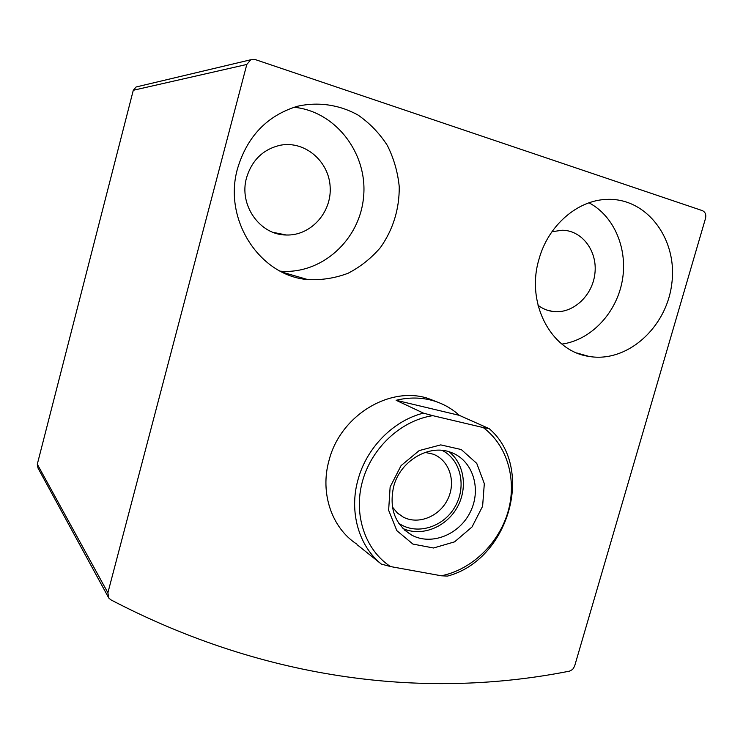 <?xml version="1.0" encoding="UTF-8"?>
<svg xmlns="http://www.w3.org/2000/svg" width="743" height="743" viewBox="0 0 743 743"><rect width="100%" height="100%" fill="white"/><g stroke="black" fill="none" stroke-linecap="round" stroke-linejoin="round"><path stroke-width="1.11" d="M246.806 64.455L107.884 592.793L108.757 598.004L110.883 599.852C268.808 682.269 429.296 699.024 569.565 671.124L572.649 669.443L574.562 666.267L705.544 218.293C706.314 214.56 705.265 212.015 702.404 210.641L255.397 59.616L250.781 59.756L246.806 64.455L133.285 90.284L37.299 464.208L37.967 467.988L108.097 596.787M137.576 86.634L136.118 86.977L133.285 90.284M356.816 544.127C331.796 528.013 319.769 492.999 329.038 460.391C340.238 415.783 389.397 385.775 427.922 398.369L438.574 402.52M539.028 259.112C548.148 225.51 577.525 200.034 607.012 199.393C646.995 197.647 677.765 239.395 671.811 283.538C666.638 327.747 626.971 363.197 588.827 356.38C551.222 351.207 525.57 303.339 539.028 259.112M237.584 168.429C247.28 136.331 267.155 115.62 297.228 106.323C318.143 101.531 339.607 104.735 358.145 115.128C369.828 123.245 379.571 133.378 387.391 145.526C393.874 158.51 397.821 172.283 399.251 186.855C399.353 209.294 393.103 229.503 380.5 247.475C371.24 258.285 360.42 266.886 348.03 273.275C335.037 278.17 321.626 280.269 307.778 279.582C259.948 275.95 222.751 219.807 237.584 168.429M294.033 107.261C336.161 111.422 367.924 154.015 363.568 196.988C359.844 240.035 321.58 274.687 280.306 271.167M246.583 177.642C252.091 159.856 263.449 149.037 280.631 145.173C305.029 140.622 328.991 161.342 330.161 186.967C331.815 212.544 310.695 235.884 286.361 235.002C259.994 235.169 238.54 205.04 246.583 177.642M589.004 202.82C614.712 216.343 628.364 250.103 622.04 281.969C615.817 313.862 590.555 340.201 561.903 344.093M551.928 231.76L562.107 230.219C582.168 230.293 597.669 251.245 594.892 273.61C592.468 295.993 572.63 314.122 553.071 311.503C547.572 310.788 542.557 308.716 538.025 305.28M483.247 427.569L432.751 415.653C401.201 420.436 371.704 447.667 362.482 481.232C353.176 514.788 365.231 550.154 390.567 566.575L441.333 575.788C471.954 569.584 498.999 543.291 508.073 511.565C517.147 479.857 507.339 445.41 483.247 427.569L489.21 428.655C535.378 467.997 508.751 560.027 447.462 576.104L441.333 575.788M390.131 486.99L401.071 465.62L419.201 450.583L440.729 444.89L461.264 449.543L476.765 463.418L484.315 483.637L482.606 506.262L472.019 526.973L454.567 541.861L433.522 548L412.904 544.071L396.836 530.651L388.635 510.265L390.131 486.99M390.567 566.575L381.345 564.086C358.739 545.994 348.904 511.704 358.005 479.709C366.578 447.62 393.474 420.51 423.464 413.127L432.751 415.653M423.464 413.127L396.121 400.291C408.956 397.152 421.374 397.301 433.373 400.756L427.922 398.369M489.21 428.655L459.304 415.346C451.818 408.539 443.172 403.672 433.373 400.756M381.345 564.086L357.439 544.953M393.651 486.563C400.208 460.762 429.203 443.738 450.917 452.376C472.492 459.991 481.724 488.327 470.681 511.221C460.019 534.282 431.859 546.021 411.817 535.164C394.997 524.679 388.942 508.481 393.651 486.563M448.967 451.735C464.765 463.929 468.016 489.47 456.527 508.528C445.215 527.679 421.188 536.873 402.994 528.542M442.122 450.379C461.087 459.815 466.901 487.232 454.651 507.385C442.735 527.744 415.82 535.536 398.592 523.072M425.135 452.403L433.141 454.159C449.348 460.177 456.267 481.566 447.936 498.859C439.875 516.264 418.662 525.143 403.384 517.165L397.245 512.865L392.406 506.986M459.304 415.346L396.121 400.291M37.299 464.208L107.884 592.793M136.118 86.977L250.781 59.756M307.778 279.582L282.349 272.198M286.361 235.002L273.155 232.373M588.827 356.38L577.144 353.064M553.071 311.503L546.894 310.063M411.817 535.164L404.629 530.112M403.384 517.165L397.802 513.367"/></g></svg>
